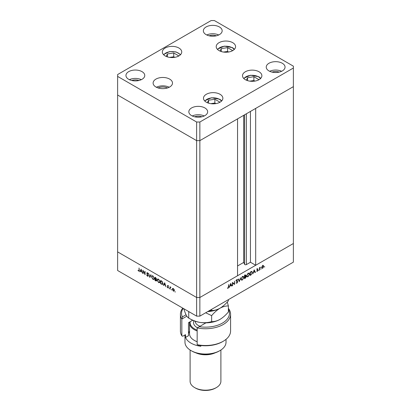 <?xml version="1.0" encoding="UTF-8"?>
<svg xmlns="http://www.w3.org/2000/svg" width="411" height="411" viewBox="0 0 411 411"><rect width="100%" height="100%" fill="white"/><g stroke="black" fill="none" stroke-linecap="round" stroke-linejoin="round"><path stroke-width="0.62" d="M199.859 122.021L293.377 68.026L293.377 66.166L214.367 20.55L211.141 20.55L117.623 74.545L117.623 76.405L196.633 122.021L199.859 122.021L199.859 140.639L196.633 140.639L199.859 140.639L199.859 297.502L237.548 275.745L237.548 118.882L199.859 140.639L293.377 86.644L255.688 108.406L255.688 265.27L250.448 262.244L246.364 264.602A1.063 0.617 180 0 1 244.858 264.602A1.063 0.617 180 0 1 244.581 264.33L243.697 262.418L237.548 265.968M255.688 265.27L293.377 243.512L293.377 262.131L199.859 316.126L196.633 316.126L117.623 270.51L117.623 251.892L196.633 297.502L196.633 316.126M293.377 68.026L293.377 243.512L199.859 297.502L196.633 297.502L117.623 251.892L117.623 95.023L196.633 140.639L117.623 95.023L117.623 76.405M196.633 122.021L196.633 297.502L199.859 297.502L199.859 316.126M243.697 262.418L243.697 115.332M250.448 262.244L250.448 111.432M143.167 271.06L143.167 273.618L142.915 270.217L144.831 273.885L144.831 271.322L145.083 271.471L145.083 274.728L143.336 270.962M147.349 273.479L147.189 272.894L146.784 273.125L147.482 272.77L148.232 273.752L147.451 273.084L147.04 273.258L148.268 275.766L148.042 276.243L147.462 276.182L146.604 274.974L147.462 275.848L148.017 275.617L146.943 273.716L146.974 272.704M147.462 275.848L148.232 275.493M147.708 272.94L147.04 273.258M149.861 277.482L148.633 273.515L149.84 276.783L150.786 274.759L151.053 274.913L149.861 277.482M152.938 279.346L151.454 276.788L151.885 275.802L152.918 275.909L154.418 278.483L153.986 279.454L152.938 279.346L153.272 279.151M158.584 282.604L157.094 280.045L157.531 279.064L158.559 279.167L160.064 281.746L159.627 282.711L158.584 282.604L158.918 282.414M163.316 285.255L164.693 282.789L165.998 286.801L165.304 285.357L164.025 284.618L163.593 285.414L163.316 285.255L164.78 283.056M175.168 292.134L175.168 291.594L175.168 292.134M172.615 288.501L173.324 288.604L174.105 289.452L174.387 290.459L174.064 291.163L173.324 291.07L172.255 289.231L172.584 288.517M171.51 290.027L171.51 289.483L171.51 290.027M170.226 289.241L169.974 286.714L170.226 287.212L170.95 287.32L170.272 287.654L170.226 289.241M170.894 287.253L170.272 287.654M169.234 288.712L169.234 288.168L169.234 288.712M167.868 285.984L167.775 285.563L167.369 285.794L167.894 285.47L168.418 286.113L167.621 285.928L168.453 287.572L167.852 287.911L167.262 287.248L168.202 287.438L167.369 285.794L167.894 285.47M168.099 285.645L167.621 285.928M168.453 287.572L168.156 287.613M167.837 287.613L168.418 287.315M162.956 283.456L162.561 284.427L160.639 283.708L160.639 280.451L162.109 281.412L162.956 283.456M155.759 280.893L154.998 280.451L154.998 277.194L156.447 278.833L156.118 279.341L156.663 280.487L156.432 280.996L155.759 280.893L156.134 280.677M156.447 278.833L156.35 279.208M139.802 271.676L141.143 269.19L142.478 273.223L141.79 271.779L140.511 271.039L140.079 271.835L139.802 271.676L141.266 269.477M138.651 270.762L139.041 270.15L139.041 267.982L139.298 270.325L138.641 271.09L137.957 270.32L138.651 270.762L139.314 270.556M139.103 271.152L138.641 271.09L138.928 270.777M232.657 282.989L232.657 285.547L232.405 285.696L232.405 282.439L234.321 283.893L234.573 281.186L234.573 284.443L232.405 282.845M237.096 281.139L237.758 281.807L236.952 283.153L236.094 282.938L236.335 282.634L236.952 282.819L237.507 281.946L236.274 280.877L236.972 279.716L237.722 279.834L236.942 280.066L236.531 280.718L237.471 281.278M236.356 283.21L236.094 282.938M236.335 282.634L236.952 282.819M237.404 281.684L236.433 281.283M237.496 280.168L236.7 279.927M236.315 280.595L236.715 281.032M239.351 281.684L238.123 279.136L238.39 278.982L239.33 281.006L240.543 277.738L239.289 281.648M242.428 279.989L241.37 280.102L240.944 279.151L242.408 276.577L243.487 276.459L243.908 277.425L242.428 279.989L242.105 279.804M248.074 276.731L247.016 276.844L246.585 275.894L248.049 273.32L249.128 273.202L249.554 274.163L248.074 276.731L247.746 276.546M252.806 273.916L254.183 269.863L255.488 272.37L255.21 272.529L254.794 271.728L253.515 272.462L252.806 273.916M264.622 267.14L264.622 266.595L264.622 267.14M261.709 267.592L261.992 266.585L262.778 265.737L263.559 265.676L263.841 266.359L262.778 268.203L262.028 268.296L261.709 267.592M260.964 269.246L260.964 268.707L260.964 269.246M259.716 269.924L259.464 270.073L259.464 267.689L259.716 267.546L259.716 267.895L260.44 267.165L259.762 268.28L259.716 269.924L259.464 269.78M258.725 270.541L258.725 270.001L258.725 270.541M256.86 269.78L257.384 268.851L257.908 268.886L257.111 269.621L257.944 270.304L257.343 271.342L256.752 271.358L257.692 270.464L256.86 269.78M257.384 268.851L257.805 268.825M257.738 269.19L257.168 269.02M257.214 269.816L257.707 269.909M256.921 271.039L257.327 271.055M257.625 270.274L256.957 270.089M251.599 271.476L252.446 272.534L251.008 274.954L250.129 275.462L250.129 272.2L252.056 271.543M245.424 276.207L246.153 276.834L245.249 278.278L244.488 278.72L244.488 275.462L245.038 275.144L245.937 275.432L245.608 276.315L245.942 276.346M245.737 274.98L245.937 275.432L245.244 275.036M229.292 287.489L230.669 283.441L231.968 285.948L231.696 286.107L231.28 285.301L230.001 286.041L229.292 287.489M228.141 287.906L228.788 284.525L228.788 286.724L228.131 288.25L227.447 288.265L228.141 287.906M262.752 265.213L263.035 265.896M263.528 266.179L263.841 266.359M262.465 268.023L262.778 268.203M263.59 266.508L263.348 265.979L262.773 266.03L261.961 267.448L262.197 267.977L262.773 267.91L263.59 266.508M260.045 267.35L260.302 267.499M259.464 268.111L259.762 268.28M257.276 268.922L257.615 269.123M257.045 269.524L257.944 270.304M256.896 271.085L257.343 271.342M256.885 269.965L257.312 270.212M254.974 272.077L255.488 272.37M254.501 271.558L254.794 271.728M254.661 271.471L254.162 270.51L253.654 272.051L254.661 271.471M251.558 271.481L251.619 271.758M252.169 272.375L252.446 272.534M250.386 272.39L250.386 274.98L251.517 274.245L252.195 272.683L251.45 271.866L250.129 272.246M250.129 274.836L250.386 274.98M251.095 271.661L251.881 271.907L251.075 271.445M248.64 273.104L248.727 273.418M249.266 273.998L249.554 274.163M247.001 276.398L246.692 276.475M249.297 274.312L248.963 273.551L248.064 273.649L246.841 275.745L247.175 276.495L248.064 276.403L249.297 274.312M247.797 273.495L248.064 273.649M245.341 276.29L246.153 276.834M244.961 278.113L245.249 278.278M245.68 275.586L244.74 275.647L244.74 276.695L245.68 275.586L244.797 275.283M244.91 276.932L244.74 278.237L245.901 276.978L244.488 276.685M245.105 276.475L245.901 276.978M242.999 276.362L243.086 276.675M243.625 277.261L243.908 277.425M241.36 279.655L241.046 279.737M243.656 277.569L243.317 276.808L242.418 276.906L241.195 279.002L241.534 279.752L242.418 279.66L243.656 277.569M242.151 276.752L242.418 276.906M238.863 280.734L239.33 281.006M236.248 282.742L236.952 283.153M236.597 281.222L236.089 280.996L236.597 281.222M236.279 280.78L235.888 280.554M236.911 281.093L237.758 281.807M232.405 282.542L234.321 283.893M233.772 283.575L233.772 283.878M234.219 284.237L234.573 284.443M231.46 285.65L231.968 285.948M230.987 285.136L231.28 285.301M231.146 285.044L230.648 284.088L230.134 285.624L231.146 285.044M227.591 287.936L228.131 288.25M174.249 290.993L173.807 290.885M173.632 290.89L173.324 291.07M172.569 289.046L172.255 289.231M172.656 288.995L172.939 288.317M174.367 290.181L174.136 290.315L173.319 288.897L172.748 288.846L172.507 289.375L173.319 290.777L174.387 290.546M173.252 288.568L172.748 288.846M173.899 290.844L174.136 290.315M170.38 287.423L170.38 287.125M168.294 285.532L168.027 285.696M164.313 284.448L164.025 284.618M165.171 284.946L164.672 283.41L164.159 284.361L165.356 284.833M160.932 283.539L160.639 283.708M162.746 284.263L162.155 284.104M161.184 280.764L160.896 280.929L160.896 283.518L162.026 284.088L162.946 283.698M162.191 281.504L160.896 280.929M162.941 283.174L162.705 283.307L161.96 281.638M162.026 284.088L162.705 283.307M157.382 279.881L157.094 280.045M157.511 279.583L157.752 278.982M159.812 282.562L159.124 282.444M160.043 281.458L159.807 281.597L158.574 279.506L157.69 279.418L157.351 280.189L158.574 282.265L159.478 282.362L160.049 281.972M158.451 279.105L157.69 279.418M158.841 279.352L158.574 279.506M159.478 282.362L159.807 281.597M155.286 280.281L154.998 280.451M155.399 278.966L156.19 278.694L155.25 277.672L155.42 278.812M156.601 280.811L156.185 280.672M156.35 279.259L155.82 278.915M155.861 277.718L155.594 277.872M155.538 277.507L155.25 277.672M156.411 278.566L156.057 278.987L156.463 278.75M155.42 279.146L155.25 280.261L156.406 280.338L155.42 279.146L155.728 278.971M155.543 278.884L155.25 279.048M156.632 280.21L156.267 280.641L156.668 280.41M151.736 276.624L151.454 276.788M151.87 276.32L152.111 275.719M154.171 279.305L153.483 279.187M154.402 278.201L154.166 278.339L152.928 276.249L152.049 276.161L151.705 276.932L152.928 279.007L153.832 279.105L154.408 278.715M152.81 275.848L152.049 276.161M153.195 276.094L152.928 276.249M153.832 279.105L154.166 278.339M151.017 274.892L149.84 276.783M148.212 276.069L147.462 276.182M147.857 272.853L147.441 273.027M140.798 270.875L140.511 271.039M141.656 271.368L141.158 269.837L140.644 270.787L141.841 271.26M219.176 102.637L219.51 101.918L214.876 99.241L208.547 100.222L207.38 102.724M208.547 103.156L208.547 100.222M215.878 103.618L214.876 103.038L210.812 103.67M214.876 103.038L214.876 99.241M258.19 80.114L258.524 79.395L253.885 76.718L247.556 77.7L246.389 80.202M247.556 80.633L247.556 77.7M254.887 81.095L253.885 80.515L249.821 81.147M253.885 80.515L253.885 76.718M231.891 51.031L232.225 50.312L227.591 47.635L221.257 48.611L220.096 51.118M221.257 51.55L221.257 48.611M228.588 52.007L227.591 51.432L223.522 52.058M227.591 51.432L227.591 47.635M178.04 56.364L178.374 55.644L173.74 52.968L167.405 53.949L166.244 56.451M167.405 56.882L167.405 53.949M174.737 57.345L173.74 56.764L169.676 57.396M173.74 56.764L173.74 52.968M167.544 87.939A7.696 4.444 0 0 0 158.06 87.939M245.336 79.677A9.689 5.595 180 0 1 242.5 75.722A9.689 5.595 180 0 1 248.48 70.548A9.689 5.595 180 0 1 259.043 71.766A9.689 5.595 180 0 1 261.879 75.722A9.689 5.595 180 0 1 255.899 80.89A9.689 5.595 180 0 1 245.336 79.677M206.327 102.2A9.689 5.595 180 0 1 203.486 98.239A9.689 5.595 180 0 1 209.471 93.071A9.689 5.595 180 0 1 220.034 94.283A9.689 5.595 180 0 1 222.87 98.239A9.689 5.595 180 0 1 216.89 103.413A9.689 5.595 180 0 1 206.327 102.2M169.229 87.25A9.689 5.595 0 0 0 156.38 87.25M155.949 87.014A9.689 5.595 180 0 1 153.113 83.058A9.689 5.595 180 0 1 159.093 77.89A9.689 5.595 180 0 1 169.656 79.102A9.689 5.595 180 0 1 172.497 83.058A9.689 5.595 180 0 1 166.512 88.226A9.689 5.595 180 0 1 155.949 87.014M165.191 55.927A9.689 5.595 180 0 1 162.35 51.971A9.689 5.595 180 0 1 168.335 46.797A9.689 5.595 180 0 1 178.893 48.01A9.689 5.595 180 0 1 181.734 51.971A9.689 5.595 180 0 1 175.749 57.139A9.689 5.595 180 0 1 165.191 55.927M219.037 50.589A9.689 5.595 180 0 1 216.201 46.633A9.689 5.595 180 0 1 222.181 41.465A9.689 5.595 180 0 1 232.744 42.677A9.689 5.595 180 0 1 235.585 46.633A9.689 5.595 180 0 1 229.6 51.807A9.689 5.595 180 0 1 219.037 50.589M282.29 63.258A9.407 5.43 0 0 0 272.041 62.082A9.407 5.43 0 0 0 266.236 67.096A9.407 5.43 0 0 0 268.989 70.939A9.407 5.43 0 0 0 279.239 72.115A9.407 5.43 0 0 0 285.049 67.096A9.407 5.43 0 0 0 282.29 63.258M281.627 71.288A9.407 5.43 0 0 0 269.657 71.288M142.011 71.637A9.407 5.43 0 0 0 131.761 70.456A9.407 5.43 0 0 0 125.951 75.475A9.407 5.43 0 0 0 128.71 79.313A9.407 5.43 0 0 0 138.959 80.494A9.407 5.43 0 0 0 144.764 75.475A9.407 5.43 0 0 0 142.011 71.637M141.343 79.662A9.407 5.43 0 0 0 129.373 79.662M219.407 26.951A9.407 5.43 0 0 0 209.158 25.775A9.407 5.43 0 0 0 203.347 30.789A9.407 5.43 0 0 0 206.106 34.632A9.407 5.43 0 0 0 216.356 35.808A9.407 5.43 0 0 0 222.161 30.789A9.407 5.43 0 0 0 219.407 26.951M218.739 34.981A9.407 5.43 0 0 0 206.769 34.981M204.894 107.939A9.407 5.43 0 0 0 194.644 106.762A9.407 5.43 0 0 0 188.839 111.782A9.407 5.43 0 0 0 191.593 115.619A9.407 5.43 0 0 0 201.842 116.801A9.407 5.43 0 0 0 207.653 111.782A9.407 5.43 0 0 0 204.894 107.939M204.231 115.969A9.407 5.43 0 0 0 192.261 115.969M194.65 116.801A6.843 3.951 180 0 1 201.837 116.801M216.35 35.808A6.843 3.951 0 0 0 209.163 35.808M138.954 80.494A6.843 3.951 0 0 0 131.761 80.494M272.046 72.115A6.843 3.951 180 0 1 279.239 72.115M183.167 308.348A23.946 13.825 0 0 0 182.371 316.912L186.029 314.795M180.419 314.261L180.419 331.019A25.081 14.483 0 0 0 181.842 335.833L181.842 319.075A25.081 14.483 180 0 1 180.419 314.261A25.081 14.483 180 0 1 182.782 308.127M186.846 316.187L181.842 319.075L182.371 316.912M220.013 350.568L219.207 351.035A19.384 11.189 180 0 1 191.793 351.035L190.987 350.568A20.524 11.847 0 0 0 220.013 350.568A20.524 11.847 0 0 0 226.024 342.193L226.024 339.347M215.23 352.797A15.392 8.888 180 0 1 195.77 352.797M216.386 387.573L215.58 388.041A14.251 8.23 180 0 1 195.42 388.041L194.614 387.573A15.392 8.888 0 0 0 216.386 387.573A15.392 8.888 0 0 0 220.892 381.29L220.892 350.028M200.835 345.507L200.835 346.283A20.524 11.847 0 0 1 190.987 343.123A20.524 11.847 0 0 1 185.515 337.436L185.515 334.646L182.741 336.244L181.842 335.833M197.162 344.68A25.081 14.483 0 0 0 223.235 341.258L222.433 341.726A23.946 13.825 180 0 1 198.061 345.091L197.162 344.68L197.162 327.921A25.081 14.483 180 0 0 230.581 314.261A25.081 14.483 180 0 0 228.393 308.342M223.235 341.258A25.081 14.483 0 0 0 230.581 331.019L230.581 314.261M205.942 322.851L199.304 326.683A23.946 13.825 0 0 0 222.731 322.928A23.946 13.825 0 0 0 228.393 309.278M184.976 334.955L184.976 342.193A20.524 11.847 0 0 0 190.987 350.568L191.793 351.035M188.485 333.763A17.103 9.874 180 0 1 189.538 331.199M192.692 320.261L188.485 322.692L188.485 335.725L185.515 337.436M190.108 350.028L190.108 381.29A15.392 8.888 0 0 0 194.614 387.573L195.42 388.041M199.304 326.683L197.162 327.921M205.685 312.761L211.634 315.643C214.244 312.514 217.034 310.038 220.013 308.209C222.988 306.385 225.783 303.909 228.393 300.78L228.393 299.65M207.663 311.615A20.524 11.847 180 0 0 220.013 308.209C217.07 309.812 214.275 310.562 211.634 310.454L211.634 309.324M211.634 310.454L208.459 311.158M220.013 308.209C222.957 306.611 225.747 305.861 228.393 305.969L227.268 302.044M188.572 311.471L188.741 312.098L189.379 311.934M228.393 305.969L228.393 311.954C225.783 315.078 222.988 317.554 220.013 319.383A20.524 11.847 180 0 1 200.188 322.45A20.524 11.847 180 0 1 190.987 319.383L188.741 318.088C187.786 317.652 186.764 316.311 185.674 314.071L183.686 308.651M220.013 319.383C217.07 320.981 214.275 321.731 211.634 321.628C208.043 322.697 204.226 322.969 200.188 322.45C196.139 321.721 192.327 320.267 188.741 318.088L188.741 312.098M211.634 321.628L211.634 315.643M197.162 330.963A15.962 9.217 180 0 1 189.538 323.108L189.538 333.814A15.962 9.217 0 0 0 194.213 340.329A15.962 9.217 0 0 0 197.162 341.669M189.538 323.108A15.962 9.217 180 0 1 189.651 322.019M197.162 341.747A15.392 8.888 180 0 1 194.614 340.56L194.213 340.329M190.195 321.705A15.392 8.888 0 0 0 197.162 330.11M244.581 264.33L244.581 114.818M246.364 264.602L246.364 113.79M250.715 274.789L251.008 274.954M250.294 272.108L250.582 272.277M236.32 281.129L236.895 281.458M161.836 284.027L161.518 284.212M161.379 280.877L161.091 281.047M139.298 270.001L139.041 270.15M221.437 101.173A8.78 5.071 0 0 0 219.387 99.313A8.78 5.071 0 0 0 204.925 101.173M260.446 78.65A8.78 5.071 0 0 0 258.396 76.79A8.78 5.071 0 0 0 243.934 78.65M234.147 49.567A8.78 5.071 0 0 0 232.102 47.707A8.78 5.071 0 0 0 217.635 49.567M180.295 54.899A8.78 5.071 0 0 0 169.769 51.729A8.78 5.071 0 0 0 163.789 54.899M195.24 321.263A10.26 5.924 0 0 0 200.039 326.262M197.45 327.757A11.97 6.91 180 0 1 193.961 320.801M263.348 265.979L262.542 265.511M262.197 267.977L261.391 267.515M257.676 269.148L256.87 268.681M248.963 273.551L248.157 273.089M247.175 276.495L246.369 276.033M245.578 275.329L244.771 274.867M245.757 276.67L244.951 276.207M243.317 276.808L242.511 276.346M241.534 279.752L240.728 279.29M237.296 281.607L236.489 281.139M237.322 280.04L236.515 279.572M170.437 287.366L170.842 287.135M167.709 285.748L168.114 285.511M168.104 287.643L168.51 287.407M147.883 275.904L148.289 275.668M147.138 273.043L147.539 272.812M221.77 100.834L219.844 99.267L211.603 97.736L204.591 100.834M260.78 78.311L258.853 76.744L250.612 75.218L243.6 78.311M234.481 49.228L232.554 47.661L224.314 46.13L217.301 49.228M180.629 54.56L175.965 51.889L169.63 51.57L163.455 54.56"/></g></svg>

